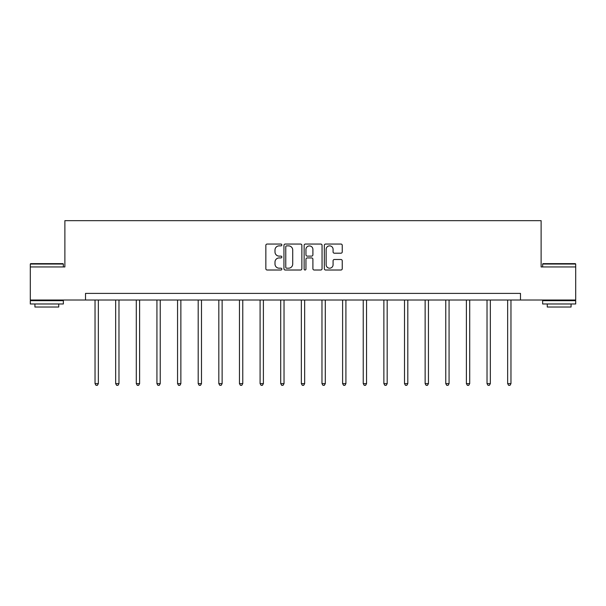 <?xml version="1.0" encoding="UTF-8"?>
<svg xmlns="http://www.w3.org/2000/svg" width="606" height="606" viewBox="0 0 606 606"><rect width="100%" height="100%" fill="white"/><g stroke="black" fill="none" stroke-linecap="round" stroke-linejoin="round"><path stroke-width="0.91" d="M281.843 244.96A0.909 0.909 0 0 0 280.934 244.051L267.14 244.051A1.295 1.295 0 0 0 265.845 245.347L265.845 268.716A1.295 1.295 0 0 0 267.14 270.011L280.934 270.011A0.909 0.909 0 0 0 281.843 269.102A0.909 0.909 0 0 0 280.934 268.193L279.146 268.193A4.151 4.151 0 0 1 274.995 264.042L274.995 262.095A4.151 4.151 0 0 1 279.146 257.936L280.934 257.936A0.909 0.909 0 0 0 281.843 257.027A0.909 0.909 0 0 0 280.934 256.118L279.146 256.118A4.151 4.151 0 0 1 274.995 251.967L274.995 250.02A4.151 4.151 0 0 1 279.146 245.869L280.934 245.869A0.909 0.909 0 0 0 281.843 244.96M340.936 253.202A1.295 1.295 0 0 0 342.238 251.899L342.238 245.347A1.295 1.295 0 0 0 340.936 244.051L325.619 244.051A1.295 1.295 0 0 0 324.324 245.347L324.324 268.716A1.295 1.295 0 0 0 325.619 270.011L340.936 270.011A1.295 1.295 0 0 0 342.238 268.716L342.238 260.792A1.295 1.295 0 0 0 340.936 259.497L334.383 259.497A1.295 1.295 0 0 0 333.08 260.792L333.08 264.724A3.469 3.469 0 0 1 329.611 268.193A3.469 3.469 0 0 1 326.142 264.724L326.142 249.339A3.469 3.469 0 0 1 329.611 245.869A3.469 3.469 0 0 1 333.08 249.339L333.08 251.899A1.295 1.295 0 0 0 334.383 253.202L340.936 253.202M85.514 300.008L30.3 300.008L30.3 266.951L64.88 266.951L64.88 220.66L541.12 220.66L541.12 266.951L575.7 266.951L575.7 300.008L520.486 300.008L520.486 293.395L85.514 293.395L85.514 300.008L520.486 300.008M301.864 245.347A1.295 1.295 0 0 0 300.568 244.051L285.252 244.051A1.295 1.295 0 0 0 283.949 245.347L283.949 268.716A1.295 1.295 0 0 0 285.252 270.011L300.568 270.011A1.295 1.295 0 0 0 301.864 268.716L301.864 245.347M305.432 244.051L320.748 244.051A1.295 1.295 0 0 1 322.051 245.347L322.051 268.716A1.295 1.295 0 0 1 320.748 270.011L314.196 270.011A1.295 1.295 0 0 1 312.901 268.716L312.901 259.239A1.295 1.295 0 0 0 311.598 257.936L307.25 257.936A1.295 1.295 0 0 0 305.954 259.239L305.954 269.102A0.909 0.909 0 0 1 305.045 270.011A0.909 0.909 0 0 1 304.136 269.102L304.136 245.347A1.295 1.295 0 0 1 305.432 244.051M286.676 245.869A0.909 0.909 0 0 0 285.767 246.778L285.767 267.284A0.909 0.909 0 0 0 286.676 268.193L288.562 268.193A4.151 4.151 0 0 0 292.713 264.042L292.713 250.02A4.151 4.151 0 0 0 288.562 245.869L286.676 245.869M312.901 249.407A3.469 3.469 0 0 0 309.424 245.93A3.469 3.469 0 0 0 305.954 249.407L305.954 254.823A1.295 1.295 0 0 0 307.25 256.118L311.598 256.118A1.295 1.295 0 0 0 312.901 254.823L312.901 249.407M95.036 300.008L95.036 383.621L98.346 383.621L98.346 300.008M98.346 383.621L97.354 385.34L96.028 385.34L95.036 383.621M30.694 263.64L62.963 263.64L63.365 264.042L30.3 264.042L30.694 263.64M46.829 303.977L30.3 303.977L30.3 300.674L63.365 300.674L63.365 303.977L46.829 303.977M58.737 303.977L58.737 307.022L34.928 307.022L34.928 303.977M543.037 263.64L575.306 263.64L575.7 264.042L542.635 264.042L543.037 263.64M559.171 303.977L542.635 303.977L542.635 300.674L575.7 300.674L575.7 303.977L559.171 303.977M571.072 303.977L571.072 307.022L547.263 307.022L547.263 303.977M115.67 300.008L115.67 383.621L118.973 383.621L118.973 300.008M118.973 383.621L117.981 385.34L116.663 385.34L115.67 383.621M136.297 300.008L136.297 383.621L139.607 383.621L139.607 300.008M139.607 383.621L138.615 385.34L137.289 385.34L136.297 383.621M156.931 300.008L156.931 383.621L160.234 383.621L160.234 300.008M160.234 383.621L159.242 385.34L157.924 385.34L156.931 383.621M177.558 300.008L177.558 383.621L180.868 383.621L180.868 300.008M180.868 383.621L179.876 385.34L178.55 385.34L177.558 383.621M198.192 300.008L198.192 383.621L201.495 383.621L201.495 300.008M201.495 383.621L200.503 385.34L199.185 385.34L198.192 383.621M218.819 300.008L218.819 383.621L222.129 383.621L222.129 300.008M222.129 383.621L221.137 385.34L219.811 385.34L218.819 383.621M239.453 300.008L239.453 383.621L242.764 383.621L242.764 300.008M242.764 383.621L241.771 385.34L240.446 385.34L239.453 383.621M260.088 300.008L260.088 383.621L263.39 383.621L263.39 300.008M263.39 383.621L262.398 385.34L261.08 385.34L260.088 383.621M280.714 300.008L280.714 383.621L284.025 383.621L284.025 300.008M284.025 383.621L283.032 385.34L281.707 385.34L280.714 383.621M301.349 300.008L301.349 383.621L304.651 383.621L304.651 300.008M304.651 383.621L303.659 385.34L302.341 385.34L301.349 383.621M321.975 300.008L321.975 383.621L325.286 383.621L325.286 300.008M325.286 383.621L324.293 385.34L322.968 385.34L321.975 383.621M342.61 300.008L342.61 383.621L345.912 383.621L345.912 300.008M345.912 383.621L344.92 385.34L343.602 385.34L342.61 383.621M363.236 300.008L363.236 383.621L366.547 383.621L366.547 300.008M366.547 383.621L365.554 385.34L364.229 385.34L363.236 383.621M383.871 300.008L383.871 383.621L387.181 383.621L387.181 300.008M387.181 383.621L386.189 385.34L384.863 385.34L383.871 383.621M404.505 300.008L404.505 383.621L407.808 383.621L407.808 300.008M407.808 383.621L406.815 385.34L405.497 385.34L404.505 383.621M425.132 300.008L425.132 383.621L428.442 383.621L428.442 300.008M428.442 383.621L427.45 385.34L426.124 385.34L425.132 383.621M445.766 300.008L445.766 383.621L449.069 383.621L449.069 300.008M449.069 383.621L448.076 385.34L446.758 385.34L445.766 383.621M466.393 300.008L466.393 383.621L469.703 383.621L469.703 300.008M469.703 383.621L468.711 385.34L467.385 385.34L466.393 383.621M487.027 300.008L487.027 383.621L490.33 383.621L490.33 300.008M490.33 383.621L489.337 385.34L488.019 385.34L487.027 383.621M507.654 300.008L507.654 383.621L510.964 383.621L510.964 300.008M510.964 383.621L509.972 385.34L508.646 385.34L507.654 383.621M30.3 266.951L30.3 264.042M37.837 300.674L37.837 300.008M55.828 300.674L55.828 300.008M63.365 266.951L63.365 264.042M542.635 266.951L542.635 264.042M550.172 300.674L550.172 300.008M568.163 300.674L568.163 300.008M575.7 266.951L575.7 264.042"/></g></svg>
